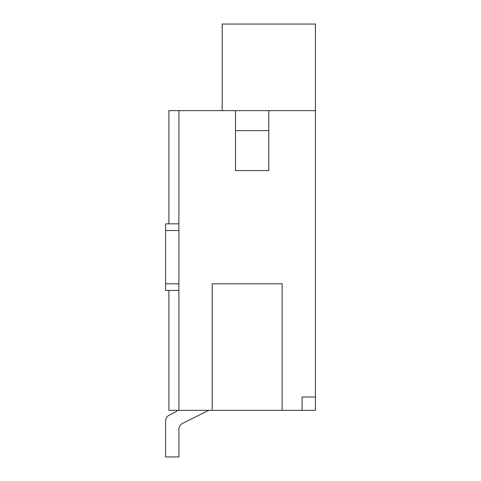 <?xml version="1.0" encoding="UTF-8"?>
<svg xmlns="http://www.w3.org/2000/svg" width="481" height="481" viewBox="0 0 481 481"><rect width="100%" height="100%" fill="white"/><g stroke="black" fill="none" stroke-linecap="round" stroke-linejoin="round"><path stroke-width="0.72" d="M207.275 411.033A6.662 6.662 0 0 1 210.251 410.329A6.662 6.662 0 0 0 207.275 411.033A6.662 6.662 0 0 1 210.251 410.329A6.662 6.662 0 0 0 207.275 411.033A6.662 6.662 0 0 1 210.251 410.329A6.662 6.662 0 0 0 207.275 411.033L182.576 423.382A6.662 6.662 0 0 0 178.896 429.341L178.896 456.95L165.572 456.95L165.572 421.103A6.662 6.662 0 0 1 169.258 415.151L175.216 412.169A6.662 6.662 0 0 0 177.471 410.329M178.896 410.329L178.896 110.63L235.504 110.63L235.504 170.569L268.807 170.569L268.807 110.63L315.428 110.63L315.428 410.329L168.903 410.329L168.903 290.452M165.572 456.95L165.572 421.103M178.896 429.341A6.662 6.662 0 0 1 182.576 423.382A6.662 6.662 0 0 0 178.896 429.341A6.662 6.662 0 0 1 182.576 423.382A6.662 6.662 0 0 0 178.896 429.341A6.662 6.662 0 0 1 182.576 423.382M165.572 290.452L165.572 283.79L178.896 283.79L178.896 290.452L165.572 290.452M165.572 230.507L178.896 230.507L178.896 223.851L165.572 223.851L165.572 283.79M178.896 110.63L168.903 110.63L168.903 223.851M302.104 410.329L302.104 397.011L315.428 397.011M282.125 410.329L282.125 283.79L212.193 283.79L212.193 410.329M222.186 24.05L222.186 110.63L315.428 110.63L315.428 24.05L222.186 24.05M268.807 130.61L235.504 130.61"/></g></svg>
